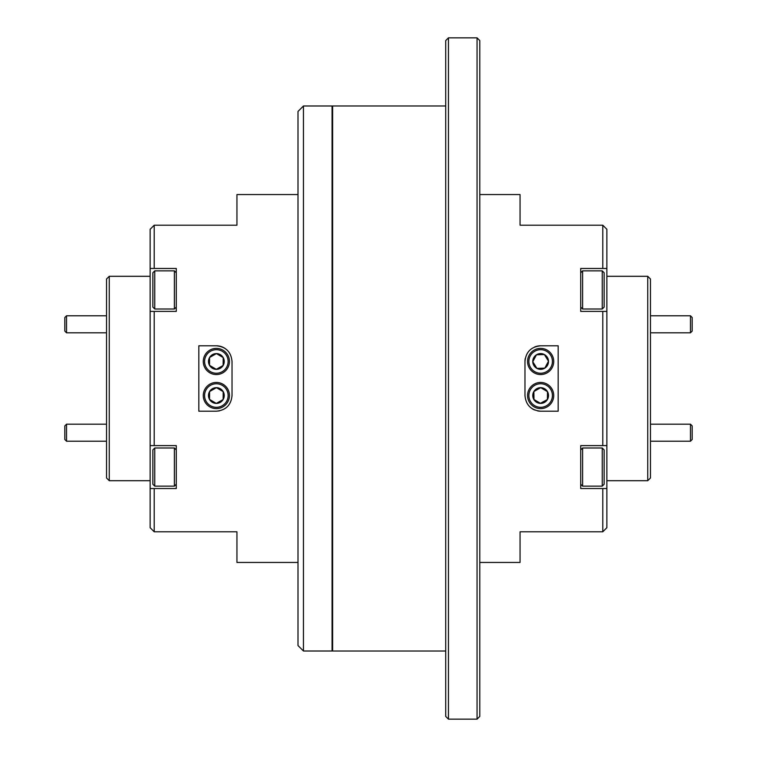 <?xml version="1.0" encoding="UTF-8"?>
<svg xmlns="http://www.w3.org/2000/svg" width="757" height="757" viewBox="0 0 757 757"><rect width="100%" height="100%" fill="white"/><g stroke="black" fill="none" stroke-linecap="round" stroke-linejoin="round"><path stroke-width="1.14" d="M690.469 315.783L692.172 317.486L692.172 331.112L690.469 332.815L690.469 315.783L650.471 315.783M690.469 424.185L692.172 425.888L692.172 439.514L690.469 441.217L690.469 424.185L650.471 424.185M66.531 332.815L64.828 331.112L64.828 317.486L66.531 315.783L66.531 332.815L106.529 332.815M66.531 441.217L64.828 439.514L64.828 425.888L66.531 424.185L66.531 441.217L106.529 441.217M479.787 194.549L520.059 194.549L520.059 225.208L602.78 225.208L606.868 229.295L606.868 527.705L602.78 531.793L602.78 488.53L580.714 488.53L580.714 445.608L602.78 445.608L602.78 311.392L606.868 311.392M479.787 562.451L520.059 562.451L520.059 531.793L602.78 531.793M533.997 406.802A13.077 13.077 0 0 1 529.37 388.89A13.077 13.077 0 0 1 547.283 384.263A13.077 13.077 0 0 1 551.91 402.175A13.077 13.077 0 0 1 533.997 406.802M540.384 403.292L547.415 399.526L547.491 391.662A7.863 7.863 0 0 0 540.706 387.669L533.865 391.539L533.789 399.403L540.574 403.396L547.415 399.526L547.491 391.662L540.706 387.669A7.863 7.863 0 0 0 533.865 391.539L533.988 399.516M546.62 385.389A11.771 11.771 0 0 0 530.496 389.552A11.771 11.771 0 0 0 534.669 405.676A11.771 11.771 0 0 0 550.784 401.513A11.771 11.771 0 0 0 546.62 385.389M550.642 355.251A11.771 11.771 0 0 0 534.423 351.466A11.771 11.771 0 0 0 530.638 367.684A11.771 11.771 0 0 0 546.857 371.469A11.771 11.771 0 0 0 550.642 355.251M529.531 368.375A13.077 13.077 0 0 1 533.732 350.359A13.077 13.077 0 0 1 551.749 354.56A13.077 13.077 0 0 1 547.548 372.576A13.077 13.077 0 0 1 529.531 368.375M547.32 357.313A7.863 7.863 0 0 0 532.777 361.723A7.863 7.863 0 0 0 544.794 368.148A7.863 7.863 0 0 0 547.32 357.313M546.431 357.872L544.349 354.531L536.486 354.787L532.777 361.723L536.931 368.404L544.794 368.148L548.503 361.212L546.431 357.872M448.447 719.15L445.722 716.425L445.722 40.575L448.447 37.85L448.447 719.15L477.061 719.15L477.061 37.85L479.787 40.575L479.787 716.425L477.061 719.15M445.722 105.98L332.616 105.98L332.616 651.02L445.722 651.02M216.36 411.202L198.826 411.202L198.826 345.798L216.36 345.798C225.889 346.734 231.112 351.958 232.03 361.468L232.03 395.533C231.131 405.023 225.908 410.247 216.36 411.202L219.426 410.9M332.616 194.549L332.068 194.549M298.003 194.549L236.941 194.549L236.941 225.208L154.22 225.208L154.22 268.47L176.286 268.47L176.286 311.392L154.22 311.392L154.22 445.608L150.132 445.608L150.132 311.392L154.22 311.392M154.22 488.53L154.22 531.793L150.132 527.705L150.132 488.53L176.286 488.53L176.286 445.608L154.22 445.608M236.941 531.793L154.22 531.793L236.941 531.793L236.941 562.451L298.003 562.451M332.616 562.451L332.068 562.451M106.529 477.97L106.529 279.03L109.254 276.305L109.254 480.695L106.529 477.97M150.132 276.305L109.254 276.305M150.132 480.695L109.254 480.695M210.38 405.676A11.771 11.771 0 0 0 226.504 401.513A11.771 11.771 0 0 0 222.331 385.389A11.771 11.771 0 0 0 206.216 389.552A11.771 11.771 0 0 0 210.38 405.676M223.003 384.263A13.077 13.077 0 0 1 227.63 402.175A13.077 13.077 0 0 1 209.717 406.802A13.077 13.077 0 0 1 205.09 388.89A13.077 13.077 0 0 1 223.003 384.263M212.367 402.308A7.863 7.863 0 0 0 223.211 391.662A7.863 7.863 0 0 0 209.585 391.539A7.863 7.863 0 0 0 212.367 402.308M212.897 401.399L216.294 403.396L223.135 399.526L223.211 391.662L216.426 387.669L209.585 391.539L209.509 399.403L212.897 401.399M174.384 309.007L174.384 270.855L154.759 270.855L154.759 309.007L174.384 309.007L176.286 307.096M154.759 309.007L152.857 307.096L152.857 272.766L154.759 270.855M174.384 486.145L174.384 447.993L154.759 447.993L154.759 486.145L174.384 486.145L176.286 484.234M154.759 486.145L152.857 484.234L152.857 449.904L154.759 447.993M210.38 371.611A11.771 11.771 0 0 0 226.504 367.448A11.771 11.771 0 0 0 222.331 351.324A11.771 11.771 0 0 0 206.216 355.487A11.771 11.771 0 0 0 210.38 371.611M223.003 350.198A13.077 13.077 0 0 1 227.63 368.11A13.077 13.077 0 0 1 209.717 372.737A13.077 13.077 0 0 1 205.09 354.825A13.077 13.077 0 0 1 223.003 350.198M212.367 368.243A7.863 7.863 0 0 0 223.211 357.597A7.863 7.863 0 0 0 209.585 357.474A7.863 7.863 0 0 0 212.367 368.243M212.897 367.334L216.294 369.331L223.135 365.461L223.211 357.597L216.426 353.604L209.585 357.474L209.509 365.338L212.897 367.334M602.241 447.993L604.143 449.904L604.143 484.234L602.241 486.145L602.241 447.993L582.616 447.993L582.616 486.145L580.714 484.234M582.616 270.855L582.616 309.007L602.241 309.007L602.241 270.855L582.616 270.855L580.714 272.766M602.241 270.855L604.143 272.766L604.143 307.096L602.241 309.007M650.471 477.97L647.746 480.695L647.746 276.305L650.471 279.03L650.471 477.97M606.868 276.305L647.746 276.305M606.868 480.695L647.746 480.695M606.868 268.47L602.78 268.47L602.78 225.208M602.78 311.392L580.714 311.392L580.714 268.47L602.78 268.47M602.78 488.53L606.868 488.53M606.868 445.608L602.78 445.608M216.672 369.113L223.135 365.461L223.211 357.597L216.426 353.604M216.048 353.822L209.585 357.474L209.509 365.338L216.294 369.331M225.075 348.447A15.67 15.67 0 0 0 216.36 345.798M154.22 225.208L150.132 229.295L150.132 268.47L154.22 268.47M216.294 403.396L223.135 399.526L223.211 391.662L216.426 387.669L209.585 391.539L209.509 399.403L216.294 403.396M150.132 488.53L150.132 445.608M150.132 311.392L150.132 268.47M298.003 111.44L303.453 105.989L303.453 651.011L332.068 651.011L332.068 105.989L303.453 105.989L298.003 111.44L298.003 645.56L303.453 651.011L298.003 645.56M558.174 411.202L540.64 411.202C531.111 410.266 525.888 405.042 524.97 395.533L524.97 361.468C525.869 351.977 531.092 346.753 540.64 345.798L558.174 345.798L558.174 411.202M540.64 345.798A15.67 15.67 0 0 0 534.612 346.999M525.273 358.421A15.67 15.67 0 0 0 524.97 361.468M531.925 408.553A15.67 15.67 0 0 0 534.622 410.001M537.574 410.9A15.67 15.67 0 0 0 540.64 411.202M536.278 355.175L532.777 361.723L536.931 368.404L544.794 368.148L548.503 361.212L544.349 354.531L536.486 354.787M540.328 387.887L533.865 391.539A7.863 7.863 0 0 0 540.574 403.396A7.863 7.863 0 0 0 547.491 391.662L540.706 387.669M690.469 332.815L650.471 332.815M690.469 441.217L650.471 441.217M66.531 315.783L106.529 315.783M66.531 424.185L106.529 424.185M332.616 165.367L332.068 165.367L332.616 165.367M332.616 621.611L332.068 621.611M332.616 557.284L332.068 557.284M332.616 393.489L332.068 393.489M332.616 229.693L332.068 229.693M580.714 449.904L582.616 447.993M580.714 307.096L582.616 309.007M602.241 486.145L582.616 486.145M176.286 449.904L174.384 447.993M176.286 272.766L174.384 270.855M448.447 37.85L477.061 37.85M332.616 135.389L332.068 135.389L332.616 135.389M332.616 199.716L332.068 199.716M332.616 363.511L332.068 363.511M332.616 527.307L332.068 527.307M332.616 591.633L332.068 591.633L332.616 591.633"/></g></svg>
